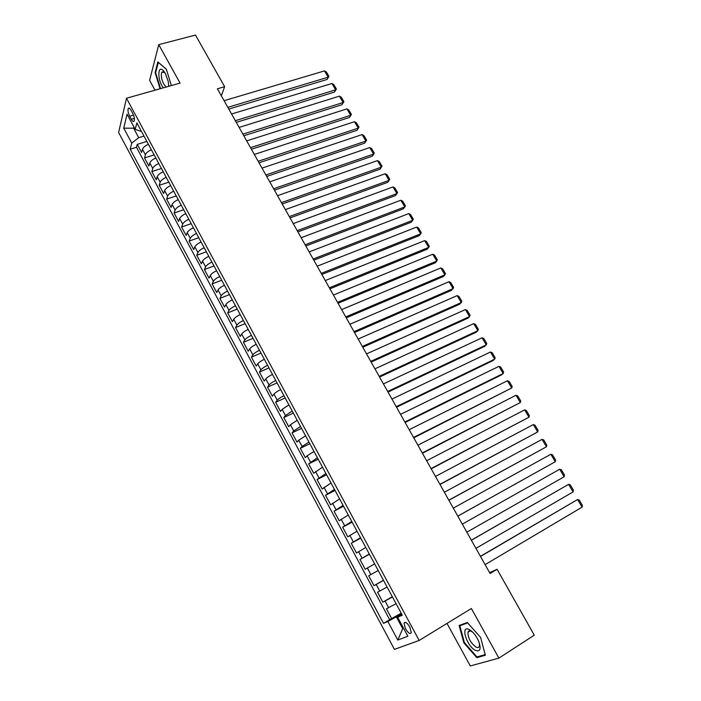 <?xml version="1.0" encoding="UTF-8"?>
<svg xmlns="http://www.w3.org/2000/svg" width="701" height="701" viewBox="0 0 701 701"><rect width="100%" height="100%" fill="white"/><g stroke="black" fill="none" stroke-linecap="round" stroke-linejoin="round"><path stroke-width="1.05" d="M469.214 630.9L469.346 631.408M409.84 627.036C407.097 622.672 405.16 621.384 404.03 623.171L405.485 628.779C408.21 633.152 410.155 634.44 411.303 632.644L409.84 627.036M447.001 623.426L470.283 665.95L498.893 658.116L534.276 635.159L497.088 569.291L489.578 572.612M118.618 132.515L394.435 649.38L419.18 640.451L126.487 98.236L118.618 132.515M126.487 98.236L180.069 83.112L158.741 44.654L149.611 80.352L155 90.192M148.428 144.318C145.195 145.729 143.214 147.394 142.478 149.313L141.611 152.494L137.256 144.371L146.877 141.436M151.372 149.777C148.139 151.197 146.15 152.862 145.405 154.772L144.529 157.927L154.141 154.921M144.529 157.927L148.91 166.102L149.812 162.982C150.575 161.09 152.573 159.434 155.806 158.005M163.228 171.78C159.994 173.217 157.988 174.873 157.199 176.731L156.262 179.798L151.845 171.57L161.458 168.494M170.702 185.642C167.469 187.097 165.445 188.744 164.63 190.567L163.657 193.572L159.215 185.301L168.827 182.155M178.229 199.601C174.987 201.073 172.945 202.703 172.113 204.499L171.097 207.443L166.628 199.11L176.231 195.903M185.8 213.647C182.549 215.128 180.499 216.758 179.649 218.519L178.58 221.402L174.085 213.016L183.688 209.73M193.423 227.781C190.164 229.28 188.105 230.901 187.22 232.627L186.124 235.457L181.594 227.01L191.198 223.654M201.091 242.011C197.831 243.527 195.754 245.131 194.852 246.831L193.704 249.591L189.147 241.1L198.751 237.665M208.819 256.329C205.551 257.863 203.456 259.458 202.528 261.123L201.345 263.83L196.753 255.278L206.357 251.764M216.591 270.752C213.314 272.295 211.211 273.881 210.256 275.511L209.029 278.157L204.412 269.543L214.007 265.959M224.408 285.263C221.139 286.823 219.01 288.4 218.037 289.995L216.767 292.571L212.114 283.905L221.709 280.242M232.285 299.87C229.008 301.448 226.87 303.016 225.862 304.576L224.548 307.082L219.877 298.363L229.455 294.622M240.215 314.574C236.929 316.169 234.774 317.728 233.748 319.244L232.39 321.698L227.685 312.918L237.262 309.097M248.198 329.374C244.903 330.986 242.739 332.537 241.679 334.018L240.277 336.401L235.536 327.569L245.113 323.66M256.233 344.279C252.938 345.908 250.748 347.442 249.67 348.888L248.224 351.201L243.449 342.307L253.017 338.329M264.321 359.28C261.017 360.927 258.818 362.452 257.714 363.863L256.215 366.106L251.414 357.151L260.982 353.085M272.461 374.387C269.158 376.043 266.941 377.567 265.802 378.934L264.268 381.107L259.431 372.091L268.991 367.946M280.654 389.59C277.351 391.272 275.116 392.77 273.951 394.102L272.365 396.205L267.502 387.136L277.053 382.904M288.908 404.898L282.161 409.375L280.523 411.408L275.624 402.278L285.176 397.958M297.215 420.302L290.416 424.753L288.733 426.716L283.8 417.524L293.342 413.117M305.583 435.82L298.731 440.237L297.005 442.129L292.037 432.868L301.57 428.381M314.004 451.444L307.108 455.825L305.329 457.639L300.326 448.316L309.851 443.742M322.486 467.173L313.706 473.263L308.668 463.878L318.193 459.208M331.03 483.015L322.145 488.991L317.071 479.537L326.587 474.779M339.626 498.963L330.635 504.825L325.536 495.309L335.043 490.455M348.283 515.025L339.196 520.764L334.053 511.187L343.551 506.245M357.002 531.192L347.801 536.817L342.631 527.17L352.121 522.14M365.782 547.481L356.476 552.984L351.271 543.266L360.743 538.14M374.623 563.876L365.212 569.256L359.964 559.477L369.436 554.254M383.526 580.393L374.001 585.65L368.717 575.801L378.181 570.474L370.89 574.575L367.359 568.003M374.001 585.65L383.456 580.262M387.101 587.026L377.541 592.24L382.86 602.159L392.306 596.674M221.332 95.8L224.635 86.705L217.398 88.799L490.078 573.497L497.088 569.291M129.659 116.208L131.297 119.249C132.542 121.404 133.497 122.009 134.171 121.08C134.741 119.196 134.259 116.638 132.726 113.404L131.069 110.337C129.834 108.208 128.888 107.603 128.222 108.515C127.643 110.407 128.125 112.975 129.659 116.208L133.497 115.095M401.822 614.33L397.642 617.239L402.304 615.224L136.853 122.859L135.205 129.37L140.419 131.201L141.225 130.956M397.642 617.239L407.859 636.236L397.8 640.057L387.846 621.472L383.491 623.355L130.184 149.225L131.735 143.092L123.744 128.169L127.039 114.184L135.205 129.37M137.256 144.371L136.485 147.289L389.677 619.693L401.209 613.191M396.091 603.701L386.417 608.792L391.78 618.773M392.49 597.015L382.86 602.159M368.717 575.801L370.89 574.575M359.964 559.477L369.313 554.027M351.271 543.266L360.507 537.693M342.631 527.17L351.762 521.474M334.053 511.187L343.078 505.377M325.536 495.309L334.456 489.377M317.071 479.537L325.895 473.499M308.668 463.878L317.395 457.727M300.326 448.316L302.078 446.467L308.948 442.059M292.037 432.868L293.737 430.94L300.554 426.497M283.8 417.524L285.456 415.518L292.229 411.049M275.624 402.278L277.228 400.201C278.402 398.887 280.637 397.388 283.949 395.697M267.502 387.136L269.061 384.989C270.2 383.631 272.426 382.124 275.73 380.45M259.431 372.091L260.938 369.874C262.06 368.489 264.268 366.965 267.572 365.309M251.414 357.151L252.877 354.864C253.972 353.435 256.163 351.902 259.458 350.263M243.449 342.307L244.868 339.959C245.937 338.487 248.11 336.944 251.405 335.323M235.536 327.569L236.912 325.141C237.954 323.643 240.11 322.083 243.405 320.48M227.685 312.918L229.017 310.429C230.024 308.887 232.171 307.327 235.448 305.741M219.877 298.363L221.166 295.813C222.147 294.236 224.276 292.668 227.553 291.09M212.114 283.905L213.358 281.294C214.322 279.681 216.443 278.095 219.711 276.545M204.412 269.543L205.612 266.871C206.55 265.223 208.653 263.629 211.921 262.086M196.753 255.278L197.919 252.535C198.83 250.853 200.915 249.249 204.175 247.725M189.147 241.1L190.269 238.296C191.154 236.579 193.231 234.966 196.482 233.459M181.594 227.01L182.672 224.154C183.531 222.401 185.59 220.78 188.841 219.29M174.085 213.016L175.119 210.098C175.96 208.311 178.001 206.681 181.252 205.209M166.628 199.11L167.618 196.131C168.433 194.317 170.466 192.679 173.708 191.215M159.215 185.301L160.17 182.251C160.958 180.411 162.974 178.764 166.216 177.318M151.845 171.57L152.765 168.468C153.537 166.593 155.534 164.937 158.768 163.508M134.434 127.932L133.602 128.178L138.719 137.694L131.735 143.092M143.994 136.099L138.719 137.694M158.741 44.654L195.474 35.05L224.635 86.705M498.893 658.116L471.379 608.503L419.18 640.451M133.909 126.951L133.602 128.178L123.744 128.169M403.531 628.184L402.716 628.674L403.601 628.315M401.524 613.769L396.354 616.836L402.716 628.674L397.8 640.057M136.485 147.289L130.184 149.225M389.677 619.693L383.491 623.355M387.846 621.472L396.354 616.836M171.368 85.575L166.347 69.197L157.874 61.907L155.087 72.597L160.082 88.755M485.372 655.225L480.606 637.419L467.313 622.506L459.12 625.476L463.86 642.843L476.829 657.678L485.372 655.225M155.71 72.431L155.087 72.597M478.765 656.434L476.829 657.678M464.377 642.519L463.86 642.843M224.083 100.69L324.484 70.915L328.199 77.198L327.06 79.467L328.979 76.427L328.199 77.198L227.825 107.341M228.806 109.076L327.06 79.467M324.484 70.915L326.386 72.037L328.979 76.427M168.696 86.328L168.249 81.482L165.41 73.614L163.701 71.073C158.286 64.299 156.945 77.18 162.027 85.908L163.263 87.862M164.779 72.545L161.861 72.115C160.731 75.068 161.361 79.055 163.754 84.067L166.181 87.038M160.547 88.624L155.631 72.746L158.338 62.389L166.382 69.311M168.406 86.407L168.713 85.364M469.6 629.708L469.048 629.437C460.32 625.047 466.402 645.612 475.147 650.221C480.273 652.21 481.412 649.108 478.564 640.942C476.102 635.649 473.114 631.899 469.6 629.708M472.772 632.223L471.151 631.198C469.512 630.497 468.461 630.847 467.996 632.249C467.874 637.726 470.459 642.615 475.76 646.927C477.661 647.952 478.888 647.68 479.423 646.112L479.396 643.141M469.381 631.382L469.267 630.891M485.206 654.585L476.96 656.951L464.395 642.58L459.803 625.748L467.672 622.909M461.854 624.486L459.803 625.748M231.575 114L331.915 83.498L335.648 89.816L334.482 92.059L336.419 89.027L335.648 89.816L235.343 120.695M236.29 122.377L334.482 92.059M331.915 83.498L333.807 84.611L336.419 89.027M239.111 127.398L339.389 96.151L343.148 102.512L341.957 104.721L343.902 101.689L343.148 102.512L242.905 134.136M243.817 135.766L341.957 104.721M339.389 96.151L341.282 97.246L343.902 101.689M246.699 140.883L346.907 108.892L350.684 115.288L349.466 117.461L351.438 114.438L350.684 115.288L250.511 147.657M251.405 149.243L349.466 117.461M346.907 108.892L348.791 109.969L351.438 114.438M254.332 154.457L354.478 121.702L358.272 128.134L357.028 130.281L359.008 127.258L358.272 128.134L258.17 161.274M259.028 162.798L357.028 130.281M354.478 121.702L356.353 122.763L359.008 127.258M262.016 168.109L362.084 134.592L365.913 141.067L364.634 143.17L366.632 140.156L365.913 141.067L265.872 174.97M266.704 176.45L364.634 143.17M362.084 134.592L363.959 135.635L366.632 140.156M269.745 181.857L369.742 147.56L373.589 154.071L372.292 156.148L374.299 153.142L373.589 154.071L273.635 188.762M274.433 190.181L372.292 156.148M369.742 147.56L371.609 148.586L374.299 153.142M277.526 195.684L377.453 160.608L381.318 167.162L379.986 169.195L382.01 166.198L381.318 167.162L281.443 202.633M282.205 204L379.986 169.195M377.453 160.608L379.302 161.616L382.01 166.198M285.36 209.608L385.2 173.734L389.099 180.332L387.732 182.33L389.774 179.333L389.099 180.332L289.294 216.6M290.03 217.915L387.732 182.33M385.2 173.734L387.048 174.724L389.774 179.333M293.246 223.61L392.998 186.939L396.915 193.581L395.53 195.544L297.907 231.908M297.206 230.655L396.915 193.581L397.581 192.547L394.847 187.912L392.998 186.939M301.176 237.718L400.849 200.232L404.792 206.909L403.373 208.837L305.838 245.998M305.163 244.798L404.792 206.909L405.441 205.849L402.681 201.187L400.849 200.232M309.159 251.904L408.744 213.603L412.705 220.316L411.259 222.208L313.811 260.185M313.172 259.037L412.705 220.316L413.345 219.229L410.576 214.541L408.744 213.603M317.194 266.196L416.683 227.054L420.679 233.819L419.198 235.667L321.847 274.459M321.233 273.372L420.679 233.819L421.301 232.697L418.506 227.974L416.683 227.054M325.282 280.575L424.683 240.592L428.697 247.392L427.189 249.205L329.926 288.821M329.347 287.796L428.697 247.392L429.301 246.244L426.497 241.495L424.683 240.592M333.431 295.042L432.727 254.218L436.767 261.061L435.225 262.831L338.066 303.279M337.523 302.315L436.767 261.061L437.354 259.878L434.532 255.094L432.727 254.218M341.624 309.614L440.815 267.922L444.89 274.81L443.312 276.545L346.25 317.842M345.742 316.931L444.89 274.81L445.459 273.592L442.62 268.781L440.815 267.922M349.878 324.274L448.964 281.723L453.056 288.646L451.453 290.345L354.496 332.493M354.023 331.643L453.056 288.646L453.617 287.401L450.761 282.556L448.964 281.723M358.176 339.039L457.157 295.603L461.276 302.569L459.637 304.225L362.794 347.24M362.356 346.46L461.276 302.569L461.819 301.29L458.945 296.418L457.157 295.603M366.535 353.9L465.411 309.57L469.556 316.58L467.882 318.201L371.144 362.084M370.741 361.365L469.556 316.58L470.082 315.266L467.181 310.368L465.411 309.57M374.956 368.857L473.71 323.625L477.88 330.688L476.172 332.256L379.548 377.033M379.18 376.376L477.88 330.688L478.389 329.339L475.48 324.405L473.71 323.625M383.429 383.92L482.06 337.768L486.257 344.874L484.522 346.408L388.012 392.078M387.688 391.482L486.257 344.874L486.757 343.49L483.821 338.53L482.06 337.768M391.955 399.079L490.463 352.007L494.687 359.157L492.917 360.647L396.538 407.22M396.24 406.694L494.687 359.157L495.169 357.738L492.216 352.743L490.463 352.007M400.543 414.344L498.928 366.334L503.178 373.528L501.373 374.974L405.117 422.466M404.854 422.011L503.178 373.528L503.642 372.073L500.672 367.044L498.928 366.334M409.191 429.704L507.445 380.748L511.721 387.995L413.748 437.818M413.529 437.433L511.721 387.995L512.168 386.505L509.18 381.44L507.445 380.748M417.892 445.179L516.015 395.268L520.317 402.558L422.44 453.275M422.265 452.951L520.317 402.558L520.747 401.025L517.732 395.934L516.015 395.268M426.655 460.75L524.637 409.866L528.966 417.209L431.194 468.829M431.054 468.583L528.966 417.209L529.378 415.64L526.355 410.514L524.637 409.866M435.479 476.435L533.312 424.569L537.676 431.956L440.009 484.496M439.913 484.321L537.676 431.956L538.07 430.353L535.021 425.192L533.312 424.569M444.355 492.225L542.048 439.369L546.438 446.8L448.885 500.269M448.824 500.163L546.438 446.8L546.815 445.161L543.748 439.965L542.048 439.369M453.302 508.129L550.846 454.257L555.262 461.74L457.814 516.146M457.797 516.111L555.262 461.74L555.621 460.066L552.537 454.835L550.846 454.257M462.31 524.129L559.696 469.249L462.31 524.129M466.84 532.182L564.147 476.776L559.696 469.249L561.378 469.801L564.48 475.059L564.147 476.776M471.379 540.252L568.607 484.338L471.335 540.173M475.935 548.357L573.085 491.918L568.607 484.338L570.272 484.864L573.4 490.165L573.085 491.918M480.509 556.48L577.571 499.524L480.422 556.331M485.101 564.638L582.075 507.156L577.571 499.524L579.236 500.032L582.382 505.36L582.075 507.156M145.405 154.772L142.478 149.313M388.696 607.732L385.112 601.064M379.758 591.101L376.2 584.476M362.075 558.171L358.57 551.643M353.33 541.882L349.843 535.398M344.638 525.697L341.177 519.266M336.007 509.636L332.572 503.239M327.437 493.679L324.028 487.326M318.929 477.837L315.538 471.528M310.473 462.09L307.108 455.825M302.078 446.467L298.731 440.237M293.737 430.94L290.416 424.753M285.456 415.518L282.161 409.375M277.228 400.201L273.951 394.102M269.061 384.989L265.802 378.934M260.938 369.874L257.714 363.863M252.877 354.864L249.67 348.888M244.868 339.959L241.679 334.018M236.912 325.141L233.748 319.244M229.017 310.429L225.862 304.576M221.166 295.813L218.037 289.995M213.358 281.294L210.256 275.511M205.612 266.871L202.528 261.123M197.919 252.535L194.852 246.831M190.269 238.296L187.22 232.627M182.672 224.154L179.649 218.519M175.119 210.098L172.113 204.499M167.618 196.131L164.63 190.567M160.17 182.251L157.199 176.731M152.765 168.468L149.812 162.982M134.347 118.364L131.297 119.249M405.441 622.33L404.03 623.171M129.308 108.208L128.222 108.515M164.498 72.133L163.701 71.073M163.605 71.642L161.861 72.115M471.151 631.198L469.048 629.437M470.8 630.497L467.996 632.249"/></g></svg>
